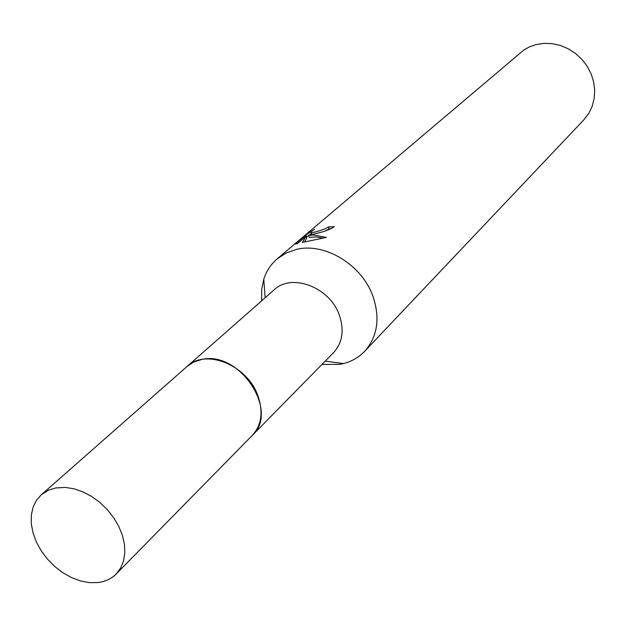 <?xml version="1.0" encoding="UTF-8"?>
<svg xmlns="http://www.w3.org/2000/svg" width="626" height="626" viewBox="0 0 626 626"><rect width="100%" height="100%" fill="white"/><g stroke="black" fill="none" stroke-linecap="round" stroke-linejoin="round"><path stroke-width="0.94" d="M116.193 573.964L333.525 352.681C342.485 342.774 344.425 330.278 339.347 315.183C329.894 287.201 291.708 272.709 274.071 289.893L187.104 366.437C205.531 348.369 246.879 364.864 257.701 395.202C263.507 411.556 261.715 424.937 252.341 435.336C279.759 411.149 239.234 350.075 201.611 359.504L193.763 362.047L187.104 366.437L41.253 494.806L36.339 500.479L32.982 507.428L31.3 515.362L31.331 524.009L33.068 533.031L36.425 542.108L41.285 550.919L47.474 559.151L54.752 566.514L62.882 572.743L71.56 577.618L80.488 580.951L89.346 582.626L97.805 582.563C105.223 581.664 111.358 578.8 116.193 573.964L120.599 568.103L123.518 561.068L124.817 553.079L124.457 544.432L122.414 535.426L118.776 526.388L113.658 517.663L107.242 509.548L99.761 502.365L91.506 496.371L82.765 491.786L73.868 488.757L65.135 487.404L55.597 487.975L48.358 490.236L41.253 494.806M321.96 364.457L339.957 364.348L343.627 363.55C351.906 361.374 358.917 357.29 364.668 351.296C377.486 336.702 380.279 318.454 373.041 296.552C362.157 264.97 325.019 242.301 296.575 249.383L286.145 252.998L277.154 258.867C270.862 264.282 266.402 271.058 263.773 279.204L261.645 289.697L261.684 300.793M314.698 233.866L308.563 235.486L313.438 234.946L326.357 237.403L302.35 242.426L305.95 236.331L297.303 243.678L295.284 243.976L305.887 234.977L314.518 229.351C311.224 231.565 310.113 232.739 311.192 232.864L317.515 231.456L325.567 228.607L328.392 226.886L334.354 226.729C329.855 229.625 323.306 232.011 314.698 233.866M364.668 351.296L583.722 119.981L588.565 113.713L592.086 106.522L594.16 98.665L594.7 90.418L593.683 82.053L591.132 73.884L587.141 66.207L581.836 59.282L575.419 53.374L568.118 48.695L560.2 45.401L551.936 43.609L543.634 43.374L535.59 44.704L529.612 46.809L524.095 49.798L277.154 258.867M331.24 228.686L329.104 228.811L325.465 230.892M329.104 228.811L328.392 226.886M308.579 235.525L306.286 237.246M306.63 236.957L305.887 234.977M311.451 233.561L308.688 235.454M323.259 238.146L315.934 236.902L309.291 237.41L308.563 235.486M311.545 234.695L311.662 234.132M305.95 236.331L306.677 238.271L304.377 241.965M265.158 297.741L263.773 279.204M311.192 232.864L311.842 234.617M325.199 361.155L343.627 363.55"/></g></svg>
